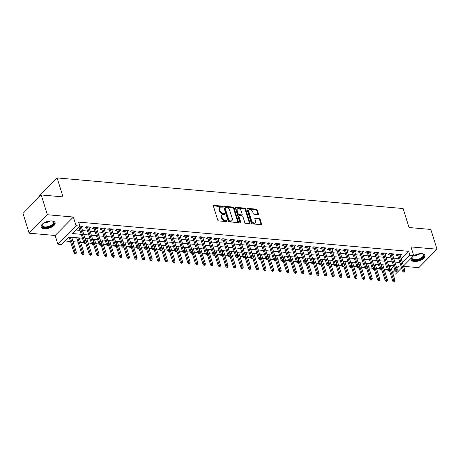 <?xml version="1.0" encoding="UTF-8"?>
<svg xmlns="http://www.w3.org/2000/svg" width="460" height="460" viewBox="0 0 460 460"><rect width="100%" height="100%" fill="white"/><g stroke="black" fill="none" stroke-linecap="round" stroke-linejoin="round"><path stroke-width="0.69" d="M222.502 206.678A0.644 0.425 44.6 0 0 221.812 206.091L213.9 205.39A0.92 0.609 44.6 0 0 213.486 205.516A0.92 0.609 44.6 0 0 213.394 206.097L217.747 220.07A0.92 0.609 44.6 0 0 218.73 220.909L226.648 221.611A0.644 0.425 44.6 0 0 226.308 220.524L225.285 220.432A2.944 1.955 44.6 0 1 222.128 217.741L221.766 216.574A2.944 1.955 44.6 0 1 222.053 214.716A2.944 1.955 44.6 0 1 223.376 214.302L224.399 214.394A0.644 0.425 44.6 0 0 224.06 213.308L223.037 213.216A2.944 1.955 44.6 0 1 219.88 210.519L219.518 209.357A2.944 1.955 44.6 0 1 219.805 207.5A2.944 1.955 44.6 0 1 221.128 207.086L222.151 207.178A0.644 0.425 44.6 0 0 222.502 206.678M222.007 207.161A0.644 0.425 44.6 0 0 221.317 206.586L213.405 205.89A0.92 0.609 44.6 0 0 213.359 205.884M226.498 221.599A0.644 0.425 44.6 0 0 225.814 221.024L224.79 220.932L225.285 220.432M224.256 214.383A0.644 0.425 44.6 0 0 223.566 213.808L222.542 213.716L223.037 213.216M411.361 258.002A7.314 3.427 162.7 0 0 411.05 259.745A7.314 3.427 162.7 0 0 414.19 261.464A7.314 3.427 162.7 0 0 421.837 259.653A7.314 3.427 162.7 0 0 425.011 255.398A7.314 3.427 162.7 0 0 421.872 253.678A7.314 3.427 162.7 0 0 413.212 256.122M51.968 220.938A7.314 3.427 162.7 0 0 44.321 222.749A7.314 3.427 162.7 0 0 41.147 227.004A7.314 3.427 162.7 0 0 44.286 228.723A7.314 3.427 162.7 0 0 51.934 226.918A7.314 3.427 162.7 0 0 55.108 222.657A7.314 3.427 162.7 0 0 51.968 220.938M257.945 214.607A0.92 0.609 44.6 0 0 258.359 214.475A0.92 0.609 44.6 0 0 258.445 213.9L257.226 209.978A0.92 0.609 44.6 0 0 256.237 209.139L247.451 208.357A0.92 0.609 44.6 0 0 247.037 208.489A0.92 0.609 44.6 0 0 246.945 209.07L251.298 223.037A0.92 0.609 44.6 0 0 252.287 223.882L261.073 224.658A0.92 0.609 44.6 0 0 261.487 224.526A0.92 0.609 44.6 0 0 261.579 223.945L260.101 219.213A0.92 0.609 44.6 0 0 259.118 218.373L255.357 218.04A0.92 0.609 44.6 0 0 254.943 218.166A0.92 0.609 44.6 0 0 254.851 218.747L255.582 221.099A2.461 1.633 44.6 0 1 255.34 222.646A2.461 1.633 44.6 0 1 253.31 222.715A2.461 1.633 44.6 0 1 251.597 220.742L248.733 211.548A2.461 1.633 44.6 0 1 248.975 209.996A2.461 1.633 44.6 0 1 251.005 209.927A2.461 1.633 44.6 0 1 252.718 211.899L253.195 213.434A0.92 0.609 44.6 0 0 254.184 214.274L257.945 214.607M401.235 258.796L408.698 251.321L409.929 255.271L413.718 255.611L403.478 265.995M41.21 194.959L47.368 214.728L29.158 233.191L23 213.428L41.21 194.959L63.026 196.892L57.115 177.916L403.121 208.541L409.026 227.516L430.842 229.448L437 249.211L411.01 246.911L413.718 255.611M29.158 233.191L55.142 235.491L73.358 217.028L47.368 214.728M73.358 217.028L76.067 225.722L79.862 226.061L72.479 233.548L81.213 234.318M408.698 251.321L78.631 222.105L79.862 226.061M234.065 207.926A0.92 0.609 44.6 0 0 233.076 207.086L224.29 206.31A0.92 0.609 44.6 0 0 223.876 206.436A0.92 0.609 44.6 0 0 223.784 207.017L228.137 220.99A0.92 0.609 44.6 0 0 229.12 221.829L237.912 222.605A0.92 0.609 44.6 0 0 238.326 222.479A0.92 0.609 44.6 0 0 238.412 221.898L234.065 207.926L233.571 208.426A0.92 0.609 44.6 0 0 232.582 207.586L223.796 206.81A0.92 0.609 44.6 0 0 223.75 206.804M235.871 207.333L244.657 208.11A0.92 0.609 44.6 0 1 245.646 208.955L249.993 222.922A0.92 0.609 44.6 0 1 249.906 223.502A0.92 0.609 44.6 0 1 249.492 223.635L245.732 223.301A0.92 0.609 44.6 0 1 244.743 222.456L242.978 216.792A0.92 0.609 44.6 0 0 241.994 215.953L239.499 215.728A0.92 0.609 44.6 0 0 239.085 215.861A0.92 0.609 44.6 0 0 238.993 216.441L240.833 222.335A0.644 0.425 44.6 0 1 239.792 222.243L235.365 208.041A0.92 0.609 44.6 0 1 235.457 207.466A0.92 0.609 44.6 0 1 235.871 207.333L235.376 207.834L244.168 208.61L244.657 208.11M403.581 266.328L418.79 267.674L437 249.211M390.477 265.851L390.523 265.495M382.887 265.178L382.933 264.822M375.303 264.506L375.348 264.149M367.712 263.833L367.758 263.476M360.122 263.166L360.168 262.809M352.538 262.493L352.584 262.137M344.948 261.82L344.994 261.464M337.364 261.148L337.404 260.791M329.774 260.475L329.82 260.118M322.184 259.808L322.23 259.452M314.6 259.135L314.646 258.779M307.01 258.462L307.056 258.106M299.42 257.79L299.466 257.433M291.835 257.117L291.881 256.76M284.245 256.45L284.291 256.094M276.661 255.777L276.707 255.421M269.071 255.105L269.117 254.748M261.481 254.432L261.527 254.075M253.897 253.765L253.943 253.402M246.307 253.092L246.353 252.736M238.723 252.419L238.769 252.063M231.133 251.746L231.179 251.39M223.543 251.074L223.589 250.717M215.958 250.407L216.005 250.044M208.368 249.734L208.414 249.377M200.784 249.061L200.83 248.705M193.194 248.388L193.24 248.032M185.604 247.716L185.65 247.359M178.02 247.049L178.066 246.692M170.43 246.376L170.476 246.019M162.846 245.703L162.892 245.347M155.256 245.03L155.302 244.674M147.666 244.358L147.712 244.001M140.082 243.691L140.127 243.334M132.491 243.018L132.537 242.661M124.907 242.345L124.947 241.989M117.317 241.672L117.363 241.316M109.727 241L109.773 240.643M102.143 240.333L102.189 239.976M94.553 239.66L94.599 239.303M86.963 238.987L87.009 238.631M79.379 238.314L79.425 237.958M75.313 237.596L74.986 237.929L76.814 238.09M81.633 227.665L83.03 226.429L79.781 226.142M89.223 228.332L90.614 227.102L86.06 226.699L84.83 227.947L86.658 228.108M96.813 229.005L98.204 227.775L93.65 227.372L92.42 228.62L94.248 228.781M104.397 229.678L105.788 228.447L101.24 228.039L100.01 229.287L101.832 229.454M111.987 230.351L113.378 229.114L108.824 228.712L107.594 229.96L109.422 230.121M119.571 231.023L120.968 229.787L116.414 229.385L115.184 230.632L117.007 230.793M127.161 231.69L128.553 230.46L123.999 230.058L122.768 231.305L124.597 231.466M134.751 232.363L136.143 231.133L131.589 230.73L130.358 231.978L132.187 232.139M142.335 233.036L143.727 231.8L139.179 231.397L137.948 232.645L139.771 232.812M149.925 233.709L151.317 232.472L146.763 232.07L145.532 233.318L147.361 233.479M157.515 234.381L158.907 233.145L154.353 232.743L153.123 233.99L154.945 234.151M165.1 235.048L166.491 233.818L161.937 233.415L160.707 234.663L162.535 234.824M172.69 235.721L174.081 234.491L169.527 234.088L168.297 235.336L170.125 235.497M180.274 236.394L181.665 235.158L177.117 234.755L175.887 236.003L177.709 236.164M187.864 237.067L189.255 235.83L184.702 235.428L183.471 236.676L185.299 236.837M195.454 237.739L196.845 236.503L192.291 236.101L191.061 237.348L192.889 237.509M203.038 238.406L204.43 237.176L199.876 236.773L198.645 238.021L200.474 238.182M210.628 239.079L212.02 237.849L207.466 237.446L206.235 238.694L208.064 238.855M218.212 239.752L219.604 238.516L215.056 238.113L213.825 239.361L215.648 239.522M225.802 240.425L227.194 239.189L222.64 238.786L221.409 240.034L223.238 240.195M233.392 241.092L234.784 239.861L230.23 239.459L228.999 240.706L230.828 240.867M240.977 241.764L242.368 240.534L237.82 240.131L236.584 241.379L238.412 241.54M248.567 242.437L249.958 241.207L245.404 240.804L244.174 242.046L246.002 242.213M256.151 243.11L257.542 241.874L252.994 241.471L251.764 242.719L253.586 242.88M263.741 243.783L265.132 242.546L260.578 242.144L259.348 243.392L261.176 243.553M271.331 244.45L272.722 243.219L268.168 242.817L266.938 244.064L268.767 244.225M278.915 245.122L280.307 243.892L275.758 243.489L274.528 244.737L276.351 244.898M286.505 245.795L287.897 244.565L283.343 244.156L282.112 245.404L283.941 245.571M294.089 246.468L295.487 245.232L290.933 244.829L289.702 246.077L291.525 246.238M301.679 247.141L303.071 245.904L298.517 245.502L297.286 246.75L299.115 246.911M309.269 247.808L310.661 246.577L306.107 246.175L304.876 247.422L306.705 247.583M316.854 248.48L318.245 247.25L313.697 246.847L312.466 248.095L314.289 248.256M324.444 249.153L325.835 247.923L321.281 247.514L320.051 248.762L321.879 248.929M332.028 249.826L333.425 248.59L328.871 248.187L327.641 249.435L329.464 249.596M339.618 250.499L341.009 249.262L336.455 248.86L335.225 250.108L337.053 250.269M347.208 251.166L348.599 249.935L344.046 249.533L342.815 250.78L344.643 250.941M354.792 251.838L356.184 250.608L351.635 250.205L350.405 251.453L352.228 251.614M362.382 252.511L363.774 251.275L359.22 250.872L357.989 252.12L359.818 252.281M369.972 253.184L371.364 251.948L366.81 251.545L365.579 252.793L367.402 252.954M377.556 253.857L378.948 252.62L374.394 252.218L373.163 253.466L374.992 253.627M385.147 254.524L386.538 253.293L381.984 252.891L380.753 254.138L382.582 254.299M392.731 255.196L394.122 253.966L389.574 253.564L388.343 254.811L390.166 254.972M75.963 230.011L79.982 230.368M82.547 230.592L87.573 231.035M90.137 231.265L95.157 231.708M97.721 231.938L102.747 232.38M105.311 232.611L110.337 233.053M112.901 233.277L117.921 233.726M120.485 233.95L125.511 234.393M128.076 234.623L133.095 235.066M135.66 235.296L140.685 235.738M143.25 235.963L148.275 236.411M150.84 236.636L155.859 237.084M158.424 237.308L163.449 237.751M166.014 237.981L171.034 238.424M173.598 238.654L178.624 239.096M181.188 239.321L186.214 239.769M188.778 239.993L193.798 240.442M196.362 240.666L201.388 241.109M203.952 241.339L208.972 241.782M211.537 242.012L216.562 242.454M219.127 242.679L224.152 243.127M226.717 243.351L231.736 243.8M234.301 244.024L239.327 244.467M241.891 244.697L246.911 245.14M249.475 245.37L254.501 245.812M257.065 246.037L262.091 246.485M264.655 246.709L269.675 247.152M272.239 247.382L277.265 247.825M279.829 248.055L284.849 248.498M287.419 248.728L292.439 249.17M295.004 249.395L300.029 249.843M302.594 250.067L307.613 250.51M310.178 250.74L315.203 251.183M317.768 251.413L322.793 251.856M325.358 252.08L330.378 252.528M332.942 252.753L337.968 253.201M340.532 253.425L345.552 253.868M348.116 254.098L353.142 254.541M355.706 254.771L360.732 255.214M363.296 255.438L368.316 255.886M370.881 256.111L375.906 256.559M378.471 256.783L383.49 257.226M386.055 257.456L391.08 257.899M393.645 258.129L398.671 258.572M78.551 227.389L79.068 227.435M400.321 255.869L401.712 254.633L397.158 254.23L395.928 255.478L397.756 255.639M65.136 240.988L70.483 241.465M73.048 241.69L78.073 242.132M80.638 242.362L83.806 242.644M88.228 243.035L91.396 243.311M95.812 243.702L98.98 243.984M103.402 244.375L106.57 244.657M110.986 245.048L114.155 245.329M118.576 245.72L121.745 246.002M126.166 246.393L129.335 246.669M133.751 247.06L136.919 247.342M141.341 247.733L144.509 248.015M148.925 248.406L152.099 248.687M156.515 249.078L159.683 249.36M164.105 249.751L167.273 250.027M171.689 250.418L174.857 250.7M179.279 251.091L182.447 251.373M186.869 251.764L190.037 252.045M194.453 252.436L197.622 252.718M202.043 253.109L205.212 253.385M209.628 253.776L212.796 254.058M217.218 254.449L220.386 254.731M224.808 255.122L227.976 255.403M232.392 255.794L235.56 256.07M239.982 256.467L243.15 256.743M247.566 257.134L250.734 257.416M255.156 257.807L258.325 258.089M262.746 258.48L265.914 258.761M270.33 259.152L273.499 259.428M277.92 259.82L281.089 260.101M285.505 260.492L288.673 260.774M293.095 261.165L296.263 261.447M300.685 261.838L303.853 262.119M308.269 262.51L311.437 262.786M315.859 263.177L319.027 263.459M323.443 263.85L326.611 264.132M331.033 264.523L334.202 264.805M338.623 265.196L341.791 265.477M346.207 265.868L349.376 266.144M353.797 266.536L356.966 266.817M361.382 267.208L364.556 267.49M368.972 267.881L372.14 268.163M376.562 268.554L379.73 268.835M384.146 269.226L387.314 269.502M391.408 268.847L393.748 266.472M68.701 237.371L69.224 237.417M71.789 237.647L72.277 237.325M79.54 238.332L79.867 237.998M87.13 239.005L87.457 238.671M94.714 239.671L95.042 239.344M102.304 240.344L102.632 240.011M109.888 241.017L110.216 240.683M117.478 241.69L117.806 241.356M125.068 242.362L125.396 242.029M132.652 243.029L132.98 242.702M140.242 243.702L140.57 243.369M147.827 244.375L148.155 244.041M155.417 245.048L155.744 244.714M163.007 245.715L163.334 245.387M170.591 246.387L170.919 246.06M178.181 247.06L178.509 246.727M185.765 247.733L186.093 247.399M193.355 248.406L193.683 248.072M200.945 249.073L201.273 248.745M208.529 249.745L208.857 249.412M216.119 250.418L216.447 250.085M223.704 251.091L224.031 250.757M231.294 251.764L231.621 251.43M238.884 252.431L239.211 252.103M246.468 253.103L246.796 252.77M254.058 253.776L254.386 253.443M261.648 254.449L261.97 254.115M269.232 255.122L269.56 254.788M276.822 255.789L277.15 255.461M284.406 256.461L284.734 256.128M291.996 257.134L292.324 256.801M299.586 257.807L299.914 257.473M307.171 258.48L307.498 258.146M314.761 259.147L315.089 258.819M322.345 259.82L322.673 259.486M329.935 260.492L330.263 260.159M337.525 261.165L337.853 260.832M345.109 261.838L345.437 261.504M352.699 262.505L353.027 262.177M360.284 263.177L360.611 262.844M367.873 263.85L368.201 263.517M375.463 264.523L375.791 264.189M383.048 265.19L383.375 264.862M390.638 265.863L390.966 265.529M57.115 177.916L38.904 196.38L39.123 197.081M401.58 267.915L395.508 274.074L392.966 273.849M82.432 238.222L69.029 237.038L61.646 244.524L57.851 244.191L76.067 225.722M55.142 235.491L57.851 244.191M402.466 262.752L409.929 255.271M83.777 234.548L88.803 234.991M91.367 235.215L96.387 235.664M98.952 235.888L103.977 236.336M106.542 236.561L111.567 237.003M114.132 237.233L119.151 237.676M121.716 237.906L126.741 238.349M129.306 238.573L134.326 239.022M136.896 239.246L141.916 239.694M144.48 239.919L149.506 240.361M152.07 240.591L157.09 241.034M159.655 241.264L164.68 241.707M167.244 241.931L172.27 242.38M174.834 242.604L179.854 243.047M182.419 243.277L187.444 243.719M190.009 243.949L195.028 244.392M197.593 244.622L202.618 245.065M205.183 245.289L210.208 245.738M212.773 245.962L217.793 246.405M220.357 246.635L225.383 247.077M227.947 247.308L232.967 247.75M235.531 247.974L240.557 248.423M243.121 248.647L248.147 249.096M250.711 249.32L255.731 249.763M258.296 249.993L263.321 250.435M265.886 250.665L270.905 251.108M273.47 251.332L278.495 251.781M281.06 252.005L286.085 252.454M288.65 252.678L293.67 253.121M296.234 253.351L301.26 253.793M303.824 254.023L308.844 254.466M311.409 254.69L316.434 255.139M318.998 255.363L324.024 255.812M326.589 256.036L331.608 256.479M334.173 256.709L339.198 257.151M341.763 257.381L346.782 257.824M349.353 258.048L354.372 258.497M356.937 258.721L361.962 259.164M364.527 259.394L369.547 259.837M372.111 260.067L377.137 260.51M379.701 260.739L384.727 261.182M387.291 261.406L392.311 261.855M394.875 262.079L399.901 262.522M396.876 268.502L399.096 266.254L396.094 265.983M393.53 265.759L388.504 265.316M385.94 265.086L380.92 264.644M378.35 264.414L373.33 263.971M370.766 263.747L365.74 263.298M363.176 263.074L358.156 262.625M355.591 262.401L350.566 261.958M348.001 261.728L342.976 261.286M340.411 261.056L335.392 260.613M332.827 260.389L327.802 259.94M325.237 259.716L320.217 259.273M317.653 259.043L312.627 258.601M310.063 258.37L305.037 257.928M302.473 257.698L297.453 257.255M294.889 257.031L289.863 256.582M287.299 256.358L282.279 255.915M279.714 255.685L274.689 255.242M272.124 255.012L267.099 254.57M264.534 254.34L259.515 253.897M256.95 253.673L251.925 253.224M249.36 253L244.34 252.557M241.776 252.327L236.75 251.884M234.186 251.654L229.16 251.212M226.596 250.987L221.576 250.539M219.012 250.315L213.986 249.866M211.422 249.642L206.402 249.199M203.837 248.969L198.812 248.526M196.248 248.296L191.222 247.854M188.657 247.63L183.638 247.181M181.073 246.957L176.048 246.508M173.483 246.284L168.464 245.841M165.893 245.611L160.873 245.168M158.309 244.939L153.283 244.496M150.719 244.271L145.699 243.823M143.135 243.599L138.109 243.156M135.545 242.926L130.519 242.483M127.955 242.253L122.935 241.81M120.37 241.58L115.345 241.138M112.78 240.913L107.761 240.465M105.196 240.241L100.171 239.798M97.606 239.568L92.581 239.125M90.016 238.895L84.996 238.452M392.639 272.797L394.979 270.423M401.31 258.808L402.546 262.758M71.95 237.659L71.835 237.285M81.799 227.677L81.362 226.285M89.384 228.35L88.952 226.952M96.974 229.022L96.537 227.625M104.558 229.695L104.127 228.298M112.148 230.362L111.711 228.971M119.738 231.035L119.301 229.638M127.322 231.708L126.891 230.31M134.912 232.38L134.475 230.983M142.496 233.047L142.065 231.656M150.086 233.72L149.649 232.329M157.677 234.393L157.239 232.996M165.261 235.066L164.829 233.668M172.851 235.738L172.414 234.341M180.435 236.405L180.004 235.014M188.025 237.078L187.588 235.687M195.615 237.751L195.178 236.354M203.199 238.424L202.768 237.026M210.789 239.096L210.352 237.699M218.373 239.763L217.942 238.372M225.963 240.436L225.526 239.045M233.553 241.109L233.117 239.712M241.138 241.782L240.706 240.384M248.728 242.454L248.291 241.057M256.312 243.121L255.881 241.73M263.902 243.794L263.471 242.403M271.492 244.467L271.055 243.07M279.076 245.14L278.645 243.742M286.666 245.812L286.229 244.415M294.256 246.48L293.819 245.088M301.841 247.152L301.409 245.755M309.43 247.825L308.993 246.428M317.015 248.498L316.584 247.1M324.605 249.165L324.168 247.773M332.195 249.837L331.758 248.446M339.779 250.51L339.348 249.113M347.369 251.183L346.932 249.786M354.953 251.856L354.522 250.458M362.543 252.523L362.106 251.131M370.133 253.195L369.696 251.804M377.717 253.868L377.286 252.471M385.308 254.541L384.87 253.144M392.892 255.214L392.46 253.816M400.482 255.881L400.045 254.489M219.805 207.5L219.311 208A2.944 1.955 44.6 0 0 219.023 209.858L219.518 209.357M222.542 213.716A2.944 1.955 44.6 0 1 219.386 211.019L219.023 209.858M222.053 214.716L221.559 215.217A2.944 1.955 44.6 0 0 221.271 217.074L221.766 216.574M224.79 220.932A2.944 1.955 44.6 0 1 221.634 218.236L221.271 217.074M237.958 222.611A0.92 0.609 44.6 0 0 237.923 222.398L233.571 208.426M225.446 207.466A0.644 0.425 44.6 0 0 225.095 207.966L228.913 220.225A0.644 0.425 44.6 0 0 229.603 220.817L230.684 220.909A2.944 1.955 44.6 0 0 232.007 220.495A2.944 1.955 44.6 0 0 232.294 218.638L229.684 210.255A2.944 1.955 44.6 0 0 226.527 207.564L225.446 207.466M225.158 207.558L224.664 208.058A0.644 0.425 44.6 0 0 224.601 208.466L225.095 207.966M232.007 220.495L231.512 220.995A2.944 1.955 44.6 0 1 230.19 221.409L229.109 221.317A0.644 0.425 44.6 0 1 228.419 220.725L224.601 208.466M249.538 223.635A0.92 0.609 44.6 0 0 249.504 223.422L245.151 209.449A0.92 0.609 44.6 0 0 244.168 208.61M239.085 215.861L238.59 216.361A0.92 0.609 44.6 0 0 238.504 216.936L240.327 222.801M241.149 210.916A2.461 1.633 44.6 0 0 239.436 208.943A2.461 1.633 44.6 0 0 237.406 209.007A2.461 1.633 44.6 0 0 237.164 210.559L238.177 213.802A0.92 0.609 44.6 0 0 239.16 214.642L241.655 214.866A0.92 0.609 44.6 0 0 242.069 214.734A0.92 0.609 44.6 0 0 242.155 214.153L241.149 210.916M237.406 209.007L236.911 209.507A2.461 1.633 44.6 0 0 236.67 211.059L237.164 210.559M242.069 214.734L241.575 215.234A0.92 0.609 44.6 0 1 241.161 215.361L238.665 215.142A0.92 0.609 44.6 0 1 237.682 214.302L236.67 211.059M248.975 209.996L248.48 210.496A2.461 1.633 44.6 0 0 248.239 212.048L248.733 211.548M255.34 222.646L254.851 223.146A2.461 1.633 44.6 0 1 252.822 223.215A2.461 1.633 44.6 0 1 251.108 221.243L248.239 212.048M261.125 224.658A0.92 0.609 44.6 0 0 261.084 224.445L259.612 219.713A0.92 0.609 44.6 0 0 258.623 218.868L254.863 218.54A0.92 0.609 44.6 0 0 254.811 218.534M257.991 214.613A0.92 0.609 44.6 0 0 257.957 214.394L256.732 210.479A0.92 0.609 44.6 0 0 255.748 209.633L246.957 208.857A0.92 0.609 44.6 0 0 246.911 208.857M74.888 253.811L75.647 253.88L76.136 253.38L75.377 253.31L74.888 253.811L74.066 252.954L74.951 252.057L76.32 252.178L71.674 237.274M75.377 253.31L70.311 237.153M74.066 252.954L69.109 237.044M76.32 252.178L76.136 253.38M78.936 226.998L83.91 242.978L84.795 242.075L79.833 226.147M85.221 243.328L84.732 243.829L85.491 243.898L85.98 243.397L85.221 243.328L84.795 242.075L86.164 242.196L81.201 226.268M83.91 242.978L84.732 243.829M85.98 243.397L86.164 242.196M52.014 220.944A6.325 2.967 -17.3 0 1 52.584 221.105A6.325 2.967 -17.3 0 1 52.515 225.136A6.325 2.967 -17.3 0 1 44.608 227.568A6.325 2.967 -17.3 0 1 42.343 224.296A6.325 2.967 -17.3 0 1 42.717 223.842M42.498 224.089A5.859 2.743 162.7 0 0 42.211 225.549A5.859 2.743 162.7 0 0 44.729 226.924A5.859 2.743 162.7 0 0 50.859 225.475A5.859 2.743 162.7 0 0 53.4 222.065A5.859 2.743 162.7 0 0 52.336 221.024M41.072 226.561A7.262 3.404 162.7 0 0 44.114 228.068A7.262 3.404 162.7 0 0 51.52 226.377A7.262 3.404 162.7 0 0 54.918 222.255M421.918 253.684A6.325 2.967 -17.3 0 1 422.487 253.839A6.325 2.967 -17.3 0 1 423.93 255.645A6.325 2.967 -17.3 0 1 417.513 260.084A6.325 2.967 -17.3 0 1 411.734 258.233A6.325 2.967 -17.3 0 1 412.091 257.261M412.252 257.094A5.859 2.743 162.7 0 0 412.062 257.738A5.859 2.743 162.7 0 0 412.114 258.284A5.859 2.743 162.7 0 0 417.973 259.325A5.859 2.743 162.7 0 0 423.355 255.346A5.859 2.743 162.7 0 0 423.303 254.8A5.859 2.743 162.7 0 0 422.24 253.765M410.975 259.302A7.262 3.404 162.7 0 0 418.381 260.325A7.262 3.404 162.7 0 0 424.833 255.455A7.262 3.404 162.7 0 0 424.822 254.989M82.472 254.483L83.231 254.552L83.726 254.052L82.967 253.983L82.472 254.483L81.656 253.627L82.541 252.73L83.904 252.85L79.264 237.946M82.967 253.983L77.895 237.826M81.656 253.627L76.699 237.716M83.904 252.85L83.726 254.052M90.062 255.156L90.821 255.219L91.31 254.725L90.551 254.656L90.062 255.156L89.24 254.299L90.126 253.402L91.494 253.523L86.848 238.619M90.551 254.656L85.485 238.493M89.24 254.299L85.876 243.501M91.494 253.523L91.31 254.725M97.646 255.823L98.405 255.892L98.9 255.392L98.141 255.329L97.646 255.823L96.83 254.972L97.715 254.075L99.078 254.196L94.438 239.286M98.141 255.329L93.07 239.165M96.83 254.972L93.466 244.174M99.078 254.196L98.9 255.392M105.236 256.496L105.995 256.565L106.49 256.065L105.731 255.996L105.236 256.496L104.414 255.645L105.3 254.742L106.668 254.863L102.028 239.959M105.731 255.996L100.659 239.838M104.414 255.645L101.056 244.846M106.668 254.863L106.49 256.065M86.221 226.711L91.5 243.645L92.385 242.748L87.423 226.82M92.811 244.001L92.316 244.501L93.075 244.57L93.57 244.07L92.811 244.001L92.385 242.748L93.748 242.868L88.786 226.941M91.5 243.645L92.316 244.501M93.57 244.07L93.748 242.868M93.811 227.384L99.084 244.317L99.969 243.42L95.013 227.493M100.401 244.674L99.906 245.174L100.665 245.243L101.16 244.743L100.401 244.674L99.969 243.42L101.338 243.541L96.376 227.614M99.084 244.317L99.906 245.174M101.16 244.743L101.338 243.541M101.401 228.056L106.674 244.99L107.559 244.093L102.597 228.16M107.985 245.347L107.496 245.847L108.255 245.91L108.744 245.416L107.985 245.347L107.559 244.093L108.928 244.214L103.966 228.281M106.674 244.99L107.496 245.847M108.744 245.416L108.928 244.214M108.985 228.729L114.264 245.663L115.149 244.76L110.187 228.833M115.575 246.019L115.08 246.514L115.84 246.583L116.334 246.083L115.575 246.019L115.149 244.76L116.512 244.881L111.55 228.953M114.264 245.663L115.08 246.514M116.334 246.083L116.512 244.881M112.826 257.169L113.585 257.238L114.074 256.737L113.315 256.668L112.826 257.169L112.004 256.312L112.89 255.415L114.258 255.536L109.612 240.632M113.315 256.668L108.249 240.511M112.004 256.312L108.64 245.519M114.258 255.536L114.074 256.737M116.575 229.402L121.848 246.33L122.734 245.433L117.771 229.505M123.159 246.686L122.67 247.187L123.429 247.256L123.918 246.755L123.159 246.686L122.734 245.433L124.102 245.554L119.14 229.626M121.848 246.33L122.67 247.187M123.918 246.755L124.102 245.554M120.411 257.841L121.17 257.911L121.664 257.41L120.905 257.341L120.411 257.841L119.594 256.985L120.48 256.088L121.842 256.208L117.202 241.304M120.905 257.341L115.834 241.184M119.594 256.985L116.23 246.192M121.842 256.208L121.664 257.41M124.16 230.069L129.438 247.003L130.324 246.106L125.361 230.178M130.749 247.359L130.255 247.859L131.014 247.928L131.508 247.428L130.749 247.359L130.324 246.106L131.686 246.226L126.73 230.299M129.438 247.003L130.255 247.859M131.508 247.428L131.686 246.226M128.001 258.514L128.76 258.577L129.248 258.083L128.489 258.014L128.001 258.514L127.178 257.657L128.064 256.76L129.432 256.881L124.786 241.971M128.489 258.014L123.424 241.851M127.178 257.657L123.815 246.859M129.432 256.881L129.248 258.083M131.75 230.742L137.023 247.675L137.908 246.778L132.951 230.851M138.339 248.032L137.845 248.532L138.604 248.595L139.098 248.101L138.339 248.032L137.908 246.778L139.276 246.899L134.314 230.972M137.023 247.675L137.845 248.532M139.098 248.101L139.276 246.899M135.585 259.181L136.344 259.25L136.838 258.75L136.079 258.687L135.585 259.181L134.768 258.33L135.654 257.427L137.017 257.554L132.376 242.644M136.079 258.687L131.008 242.523M134.768 258.33L131.405 247.532M137.017 257.554L136.838 258.75M139.34 231.414L144.612 248.348L145.498 247.451L140.536 231.518M145.923 248.705L145.435 249.205L146.194 249.268L146.682 248.768L145.923 248.705L145.498 247.451L146.866 247.572L141.904 231.639M144.612 248.348L145.435 249.205M146.682 248.768L146.866 247.572M143.175 259.854L143.934 259.923L144.428 259.423L143.669 259.354L143.175 259.854L142.353 259.003L143.238 258.1L144.607 258.221L139.966 243.317M143.669 259.354L138.598 243.196M142.353 259.003L138.995 248.204M144.607 258.221L144.428 259.423M146.924 232.087L152.202 249.021L153.088 248.118L148.126 232.191M153.513 249.377L153.019 249.872L153.778 249.941L154.273 249.441L153.513 249.377L153.088 248.118L154.451 248.239L149.488 232.311M152.202 249.021L153.019 249.872M154.273 249.441L154.451 248.239M150.765 260.527L151.524 260.596L152.013 260.095L151.254 260.026L150.765 260.527L149.943 259.67L150.828 258.773L152.197 258.894L147.551 243.99M151.254 260.026L146.188 243.869M149.943 259.67L146.579 248.877M152.197 258.894L152.013 260.095M154.514 232.754L159.787 249.688L160.672 248.791L155.71 232.863M161.098 250.044L160.609 250.545L161.368 250.614L161.857 250.113L161.098 250.044L160.672 248.791L162.041 248.912L157.078 232.984M159.787 249.688L160.609 250.545M161.857 250.113L162.041 248.912M158.349 261.2L159.108 261.263L159.603 260.768L158.844 260.699L158.349 261.2L157.533 260.343L158.418 259.446L159.781 259.566L155.141 244.662M158.844 260.699L153.772 244.542M157.533 260.343L154.169 249.55M159.781 259.566L159.603 260.768M162.104 233.427L167.377 250.361L168.262 249.464L163.3 233.536M168.688 250.717L168.193 251.217L168.952 251.286L169.447 250.786L168.688 250.717L168.262 249.464L169.625 249.584L164.668 233.657M167.377 250.361L168.193 251.217M169.447 250.786L169.625 249.584M165.939 261.872L166.698 261.935L167.187 261.435L166.434 261.372L165.939 261.872L165.117 261.015L166.002 260.118L167.371 260.239L162.725 245.329M166.434 261.372L161.362 245.209M165.117 261.015L161.753 250.217M167.371 260.239L167.187 261.435M169.688 234.1L174.961 251.033L175.846 250.136L170.89 234.209M176.278 251.39L175.783 251.89L176.542 251.953L177.037 251.459L176.278 251.39L175.846 250.136L177.215 250.257L172.253 234.33M174.961 251.033L175.783 251.89M177.037 251.459L177.215 250.257M173.529 262.539L174.282 262.608L174.777 262.108L174.018 262.045L173.529 262.539L172.707 261.688L173.592 260.786L174.955 260.906L170.315 246.002M174.018 262.045L168.952 245.881M172.707 261.688L169.343 250.89M174.955 260.906L174.777 262.108M177.278 234.772L182.551 251.706L183.436 250.809L178.474 234.876M183.862 252.063L183.373 252.563L184.132 252.626L184.621 252.126L183.862 252.063L183.436 250.809L184.805 250.93L179.843 234.997M182.551 251.706L183.373 252.563M184.621 252.126L184.805 250.93M181.113 263.212L181.873 263.281L182.367 262.781L181.608 262.712L181.113 263.212L180.291 262.355L181.183 261.458L182.545 261.579L177.905 246.675M181.608 262.712L176.536 246.554M180.291 262.355L176.933 251.562M182.545 261.579L182.367 262.781M184.862 235.445L190.141 252.379L191.026 251.476L186.064 235.549M191.452 252.736L190.958 253.23L191.716 253.299L192.211 252.799L191.452 252.736L191.026 251.476L192.389 251.597L187.427 235.669M190.141 252.379L190.958 253.23M192.211 252.799L192.389 251.597M188.703 263.885L189.462 263.954L189.951 263.453L189.192 263.385L188.703 263.885L187.881 263.028L188.767 262.131L190.135 262.252L185.489 247.348M189.192 263.385L184.126 247.227M187.881 263.028L184.517 252.235M190.135 262.252L189.951 263.453M192.452 236.112L197.725 253.046L198.611 252.149L193.648 236.221M199.042 253.402L198.547 253.903L199.306 253.972L199.795 253.471L199.042 253.402L198.611 252.149L199.979 252.27L195.017 236.342M197.725 253.046L198.547 253.903M199.795 253.471L199.979 252.27M196.288 264.558L197.047 264.621L197.541 264.126L196.782 264.057L196.288 264.558L195.471 263.701L196.357 262.804L197.719 262.924L193.079 248.02M196.782 264.057L191.711 247.9M195.471 263.701L192.107 252.902M197.719 262.924L197.541 264.126M200.042 236.785L205.315 253.719L206.201 252.822L201.238 236.894M206.626 254.075L206.137 254.575L206.891 254.644L207.385 254.144L206.626 254.075L206.201 252.822L207.564 252.942L202.607 237.015M205.315 253.719L206.137 254.575M207.385 254.144L207.564 252.942M203.878 265.23L204.637 265.293L205.131 264.793L204.372 264.73L203.878 265.23L203.055 264.373L203.941 263.476L205.309 263.597L200.663 248.687M204.372 264.73L199.301 248.567M203.055 264.373L199.692 253.575M205.309 263.597L205.131 264.793M207.627 237.458L212.899 254.391L213.791 253.494L208.828 237.561M214.216 254.748L213.722 255.248L214.481 255.311L214.975 254.817L214.216 254.748L213.791 253.494L215.153 253.615L210.191 237.688M212.899 254.391L213.722 255.248M214.975 254.817L215.153 253.615M211.468 265.897L212.227 265.966L212.715 265.466L211.956 265.403L211.468 265.897L210.645 265.046L211.531 264.143L212.894 264.264L208.253 249.36M211.956 265.403L206.891 249.239M210.645 265.046L207.282 254.248M212.894 264.264L212.715 265.466M215.217 238.13L220.489 255.064L221.375 254.167L216.413 238.234M221.8 255.421L221.312 255.915L222.071 255.984L222.559 255.484L221.8 255.421L221.375 254.167L222.743 254.288L217.781 238.355M220.489 255.064L221.312 255.915M222.559 255.484L222.743 254.288M219.052 266.57L219.811 266.639L220.305 266.139L219.546 266.07L219.052 266.57L218.23 265.713L219.121 264.816L220.484 264.937L215.843 250.033M219.546 266.07L214.475 249.912M218.23 265.713L214.872 254.92M220.484 264.937L220.305 266.139M222.801 238.803L228.079 255.737L228.965 254.834L224.003 238.907M229.39 256.088L228.896 256.588L229.655 256.657L230.149 256.157L229.39 256.088L228.965 254.834L230.328 254.955L225.365 239.027M228.079 255.737L228.896 256.588M230.149 256.157L230.328 254.955M226.642 267.243L227.401 267.312L227.89 266.811L227.131 266.742L226.642 267.243L225.82 266.386L226.705 265.489L228.074 265.61L223.428 250.706M227.131 266.742L222.065 250.585M225.82 266.386L222.456 255.593M228.074 265.61L227.89 266.811M230.391 239.47L235.664 256.404L236.549 255.507L231.587 239.579M236.98 256.76L236.486 257.261L237.245 257.33L237.739 256.829L236.98 256.76L236.549 255.507L237.918 255.628L232.955 239.7M235.664 256.404L236.486 257.261M237.739 256.829L237.918 255.628M234.226 267.915L234.985 267.979L235.48 267.484L234.721 267.415L234.226 267.915L233.41 267.059L234.295 266.162L235.658 266.282L231.018 251.378M234.721 267.415L229.649 251.258M233.41 267.059L230.046 256.26M235.658 266.282L235.48 267.484M237.981 240.143L243.254 257.077L244.139 256.18L239.177 240.252M244.565 257.433L244.076 257.933L244.835 258.002L245.324 257.502L244.565 257.433L244.139 256.18L245.502 256.3L240.545 240.373M243.254 257.077L244.076 257.933M245.324 257.502L245.502 256.3M241.816 268.588L242.575 268.651L243.07 268.151L242.311 268.088L241.816 268.588L240.994 267.731L241.88 266.834L243.248 266.955L238.608 252.045M242.311 268.088L237.239 251.925M240.994 267.731L237.63 256.933M243.248 266.955L243.07 268.151M245.565 240.816L250.838 257.749L251.729 256.852L246.767 240.919M252.155 258.106L251.66 258.606L252.419 258.669L252.914 258.175L252.155 258.106L251.729 256.852L253.092 256.973L248.13 241.04M250.838 257.749L251.66 258.606M252.914 258.175L253.092 256.973M249.406 269.255L250.165 269.324L250.654 268.824L249.895 268.761L249.406 269.255L248.584 268.404L249.469 267.502L250.838 267.622L246.192 252.718M249.895 268.761L244.829 252.597M248.584 268.404L245.22 257.606M250.838 267.622L250.654 268.824M253.155 241.488L258.428 258.422L259.313 257.525L254.351 241.592M259.739 258.779L259.25 259.273L260.009 259.342L260.498 258.842L259.739 258.779L259.313 257.525L260.682 257.646L255.72 241.713M258.428 258.422L259.25 259.273M260.498 258.842L260.682 257.646M256.99 269.928L257.749 269.997L258.244 269.497L257.485 269.428L256.99 269.928L256.174 269.071L257.059 268.174L258.422 268.295L253.782 253.391M257.485 269.428L252.413 253.27M256.174 269.071L252.81 258.279M258.422 268.295L258.244 269.497M260.739 242.161L266.018 259.095L266.904 258.192L261.941 242.265M267.329 259.446L266.834 259.946L267.593 260.015L268.088 259.515L267.329 259.446L266.904 258.192L268.266 258.313L263.304 242.385M266.018 259.095L266.834 259.946M268.088 259.515L268.266 258.313M264.58 270.601L265.339 270.67L265.828 270.169L265.069 270.101L264.58 270.601L263.758 269.744L264.644 268.847L266.012 268.968L261.366 254.064M265.069 270.101L260.003 253.943M263.758 269.744L260.394 258.951M266.012 268.968L265.828 270.169M268.329 242.828L273.602 259.762L274.488 258.865L269.531 242.937M274.919 260.118L274.424 260.619L275.183 260.688L275.678 260.188L274.919 260.118L274.488 258.865L275.856 258.986L270.894 243.058M273.602 259.762L274.424 260.619M275.678 260.188L275.856 258.986M272.165 271.273L272.924 271.337L273.418 270.842L272.659 270.773L272.165 271.273L271.348 270.417L272.234 269.52L273.596 269.64L268.956 254.736M272.659 270.773L267.588 254.61M271.348 270.417L267.984 259.618M273.596 269.64L273.418 270.842M275.919 243.501L281.192 260.435L282.078 259.538L277.115 243.61M282.503 260.791L282.014 261.291L282.773 261.361L283.262 260.86L282.503 260.791L282.078 259.538L283.446 259.658L278.484 243.731M281.192 260.435L282.014 261.291M283.262 260.86L283.446 259.658M279.755 271.94L280.514 272.01L281.008 271.509L280.249 271.446L279.755 271.94L278.933 271.089L279.818 270.192L281.186 270.313L276.546 255.403M280.249 271.446L275.178 255.283M278.933 271.089L275.575 260.291M281.186 270.313L281.008 271.509M283.504 244.174L288.776 261.108L289.668 260.21L284.705 244.277M290.093 261.464L289.599 261.964L290.358 262.027L290.852 261.533L290.093 261.464L289.668 260.21L291.03 260.331L286.068 244.398M288.776 261.108L289.599 261.964M290.852 261.533L291.03 260.331M287.345 272.613L288.104 272.682L288.592 272.182L287.833 272.113L287.345 272.613L286.522 271.762L287.408 270.859L288.776 270.98L284.13 256.076M287.833 272.113L282.768 255.955M286.522 271.762L283.159 260.964M288.776 270.98L288.592 272.182M291.094 244.846L296.366 261.78L297.252 260.877L292.29 244.95M297.678 262.137L297.189 262.631L297.948 262.7L298.436 262.2L297.678 262.137L297.252 260.877L298.62 260.998L293.658 245.071M296.366 261.78L297.189 262.631M298.436 262.2L298.62 260.998M294.929 273.286L295.688 273.355L296.183 272.855L295.423 272.786L294.929 273.286L294.112 272.429L294.998 271.532L296.361 271.653L291.72 256.749M295.423 272.786L290.352 256.628M294.112 272.429L290.749 261.636M296.361 271.653L296.183 272.855M298.678 245.519L303.957 262.447L304.842 261.55L299.88 245.623M305.267 262.804L304.773 263.304L305.532 263.373L306.026 262.873L305.267 262.804L304.842 261.55L306.205 261.671L301.242 245.743M303.957 262.447L304.773 263.304M306.026 262.873L306.205 261.671M302.519 273.959L303.278 274.028L303.767 273.527L303.008 273.458L302.519 273.959L301.697 273.102L302.582 272.205L303.951 272.326L299.305 257.422M303.008 273.458L297.942 257.301M301.697 273.102L298.333 262.309M303.951 272.326L303.767 273.527M306.268 246.186L311.541 263.12L312.426 262.223L307.47 246.295M312.858 263.476L312.363 263.977L313.122 264.046L313.616 263.545L312.858 263.476L312.426 262.223L313.795 262.344L308.832 246.416M311.541 263.12L312.363 263.977M313.616 263.545L313.795 262.344M310.103 274.631L310.862 274.695L311.357 274.2L310.598 274.131L310.103 274.631L309.287 273.775L310.172 272.878L311.535 272.998L306.895 258.089M310.598 274.131L305.526 257.968M309.287 273.775L305.923 262.976M311.535 272.998L311.357 274.2M313.858 246.859L319.131 263.793L320.016 262.896L315.054 246.968M320.442 264.149L319.953 264.649L320.712 264.713L321.201 264.218L320.442 264.149L320.016 262.896L321.385 263.017L316.422 247.089M319.131 263.793L319.953 264.649M321.201 264.218L321.385 263.017M317.693 275.298L318.452 275.367L318.947 274.867L318.188 274.804L317.693 275.298L316.871 274.447L317.756 273.545L319.125 273.671L314.485 258.761M318.188 274.804L313.116 258.641M316.871 274.447L313.513 263.649M319.125 273.671L318.947 274.867M321.442 247.532L326.721 264.465L327.606 263.568L322.644 247.635M328.032 264.822L327.537 265.322L328.296 265.385L328.791 264.885L328.032 264.822L327.606 263.568L328.969 263.689L324.007 247.756M326.721 264.465L327.537 265.322M328.791 264.885L328.969 263.689M325.283 275.971L326.042 276.04L326.531 275.54L325.772 275.471L325.283 275.971L324.461 275.12L325.346 274.217L326.715 274.338L322.069 259.434M325.772 275.471L320.706 259.313M324.461 275.12L321.097 264.322M326.715 274.338L326.531 275.54M329.032 248.204L334.305 265.138L335.19 264.236L330.228 248.308M335.616 265.495L335.127 265.989L335.886 266.058L336.375 265.558L335.616 265.495L335.19 264.236L336.559 264.356L331.597 248.429M334.305 265.138L335.127 265.989M336.375 265.558L336.559 264.356M332.867 276.644L333.626 276.713L334.121 276.213L333.362 276.144L332.867 276.644L332.051 275.787L332.936 274.89L334.299 275.011L329.659 260.107M333.362 276.144L328.291 259.986M332.051 275.787L328.687 264.994M334.299 275.011L334.121 276.213M336.616 248.871L341.895 265.805L342.78 264.908L337.818 248.981M343.206 266.162L342.711 266.662L343.471 266.731L343.965 266.231L343.206 266.162L342.78 264.908L344.143 265.029L339.187 249.101M341.895 265.805L342.711 266.662M343.965 266.231L344.143 265.029M340.457 277.317L341.216 277.38L341.705 276.885L340.946 276.816L340.457 277.317L339.635 276.46L340.521 275.563L341.889 275.684L337.243 260.78M340.946 276.816L335.88 260.659M339.635 276.46L336.272 265.667M341.889 275.684L341.705 276.885M344.206 249.544L349.479 266.478L350.365 265.581L345.408 249.653M350.796 266.834L350.301 267.335L351.06 267.404L351.555 266.904L350.796 266.834L350.365 265.581L351.733 265.702L346.771 249.774M349.479 266.478L350.301 267.335M351.555 266.904L351.733 265.702M348.042 277.989L348.801 278.053L349.295 277.552L348.536 277.489L348.042 277.989L347.225 277.133L348.111 276.236L349.473 276.356L344.833 261.447M348.536 277.489L343.465 261.326M347.225 277.133L343.861 266.334M349.473 276.356L349.295 277.552M351.796 250.217L357.069 267.151L357.955 266.254L352.992 250.326M358.38 267.507L357.891 268.007L358.65 268.071L359.139 267.576L358.38 267.507L357.955 266.254L359.323 266.374L354.361 250.447M357.069 267.151L357.891 268.007M359.139 267.576L359.323 266.374M355.632 278.656L356.391 278.726L356.885 278.225L356.126 278.162L355.632 278.656L354.809 277.805L355.695 276.903L357.063 277.023L352.423 262.119M356.126 278.162L351.055 261.999M354.809 277.805L351.452 267.007M357.063 277.023L356.885 278.225M359.381 250.89L364.659 267.823L365.545 266.926L360.582 250.993M365.97 268.18L365.476 268.68L366.235 268.743L366.729 268.243L365.97 268.18L365.545 266.926L366.907 267.047L361.945 251.114M364.659 267.823L365.476 268.68M366.729 268.243L366.907 267.047M363.222 279.329L363.981 279.398L364.469 278.898L363.71 278.829L363.222 279.329L362.399 278.472L363.285 277.575L364.653 277.696L360.007 262.792M363.71 278.829L358.645 262.671M362.399 278.472L359.036 267.68M364.653 277.696L364.469 278.898M366.971 251.562L372.243 268.496L373.129 267.593L368.167 251.666M373.554 268.853L373.066 269.347L373.825 269.416L374.313 268.916L373.554 268.853L373.129 267.593L374.497 267.714L369.535 251.787M372.243 268.496L373.066 269.347M374.313 268.916L374.497 267.714M370.806 280.002L371.565 280.071L372.059 279.571L371.3 279.502L370.806 280.002L369.989 279.145L370.875 278.248L372.238 278.369L367.597 263.465M371.3 279.502L366.229 263.344M369.989 279.145L366.626 268.352M372.238 278.369L372.059 279.571M374.561 252.23L379.834 269.163L380.719 268.266L375.757 252.339M381.144 269.52L380.65 270.02L381.409 270.089L381.903 269.589L381.144 269.52L380.719 268.266L382.082 268.387L377.125 252.459M379.834 269.163L380.65 270.02M381.903 269.589L382.082 268.387M378.396 280.675L379.155 280.738L379.644 280.243L378.89 280.174L378.396 280.675L377.574 279.818L378.459 278.921L379.828 279.042L375.182 264.138M378.89 280.174L373.819 264.017M377.574 279.818L374.21 269.019M379.828 279.042L379.644 280.243M382.145 252.902L387.418 269.836L388.303 268.939L383.347 253.011M388.734 270.192L388.24 270.693L388.999 270.762L389.493 270.261L388.734 270.192L388.303 268.939L389.672 269.06L384.709 253.132M387.418 269.836L388.24 270.693M389.493 270.261L389.672 269.06M385.986 281.347L386.739 281.411L387.234 280.911L386.475 280.847L385.986 281.347L385.164 280.491L386.049 279.594L387.412 279.714L382.772 264.805M386.475 280.847L381.409 264.684M385.164 280.491L381.8 269.692M387.412 279.714L387.234 280.911M389.735 253.575L395.008 270.509L395.893 269.612L390.931 253.678M396.319 270.865L395.83 271.365L396.589 271.429L397.078 270.934L396.319 270.865L395.893 269.612L397.262 269.733L392.299 253.805M395.008 270.509L395.83 271.365M397.078 270.934L397.262 269.733M393.57 282.014L394.329 282.083L394.824 281.583L394.065 281.52L393.57 282.014L392.748 281.163L393.639 280.261L395.002 280.381L390.362 265.477M394.065 281.52L388.993 265.357M392.748 281.163L389.39 270.365M395.002 280.381L394.824 281.583M397.319 254.248L402.598 271.181L403.483 270.284L398.521 254.351M403.909 271.538L403.414 272.032L404.173 272.101L404.668 271.601L403.909 271.538L403.483 270.284L404.846 270.405L399.884 254.472M402.598 271.181L403.414 272.032M404.668 271.601L404.846 270.405M221.317 206.586L221.812 206.091M225.814 221.024L226.308 220.524M223.566 213.808L224.06 213.308M219.386 211.019L219.88 210.519M221.634 218.236L222.128 217.741M213.405 205.89L213.9 205.39M237.923 222.398L238.412 221.898M223.796 206.81L224.29 206.31M232.582 207.586L233.076 207.086M228.419 220.725L228.913 220.225M229.109 221.317L229.603 220.817M230.19 221.409L230.684 220.909M245.151 209.449L245.646 208.955M249.504 223.422L249.993 222.922M238.504 216.936L238.993 216.441M240.367 222.812L240.833 222.335M237.682 214.302L238.177 213.802M238.665 215.142L239.16 214.642M241.161 215.361L241.655 214.866M251.108 221.243L251.597 220.742M254.863 218.54L255.357 218.04M258.623 218.868L259.118 218.373M259.612 219.713L260.101 219.213M261.084 224.445L261.579 223.945M246.957 208.857L247.451 208.357M255.748 209.633L256.237 209.139M256.732 210.479L257.226 209.978M257.957 214.394L258.445 213.9M50.243 220.944A5.859 2.743 -17.3 0 1 44.171 222.83M45.304 222.249A5.664 2.656 162.7 0 0 48.984 221.105M420.147 253.678A5.859 2.743 -17.3 0 1 414.075 255.57M415.202 254.989A5.664 2.656 162.7 0 0 418.887 253.839"/></g></svg>
